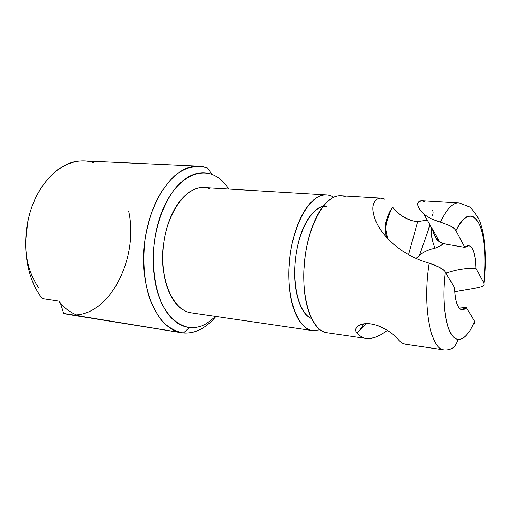 <?xml version="1.0" encoding="UTF-8"?>
<svg xmlns="http://www.w3.org/2000/svg" width="511" height="511" viewBox="0 0 511 511"><rect width="100%" height="100%" fill="white"/><g stroke="black" fill="none" stroke-linecap="round" stroke-linejoin="round"><path stroke-width="0.77" d="M387.536 219.391C390.461 210.634 392.314 206.668 393.08 207.504C394.805 210.391 398.005 213.349 402.681 216.377C407.446 219.468 412.434 221.225 417.647 221.653L408.557 254.638L417.647 221.653L427.228 220.094M424.315 201.417L421.364 200.593L418.075 202.394C417.033 204.885 418.298 208.111 421.869 212.059C425.95 216.383 432.14 219.73 440.431 222.087C446.588 209.012 452.823 202.599 459.146 202.854M432.587 229.458L433.584 233.054C436.036 238.088 438.042 240.981 439.607 241.741L443.101 243.658L464.818 247.362L468.415 245.721L469.59 246.008C471.512 246.89 473.045 249.355 474.195 253.411C475.332 257.461 475.926 262.43 475.971 268.32L483.725 282.89C484.505 284.34 484.077 285.547 482.441 286.499L475.058 288.242L454.796 291.749M385.102 331.92L387.383 330.4L385.102 331.92C378.958 336.474 372.768 338.672 366.547 338.525C363.046 338.084 359.878 336.251 357.061 333.025L366.215 323.674M428.665 263.018L439.128 267.093C442.232 268.735 444.289 270.383 445.292 272.05L454.637 287.789C455.077 300.781 457.402 308.082 461.599 309.698C459.613 309.212 457.977 306.996 456.7 303.049C455.422 299.076 454.739 293.985 454.637 287.789L445.292 272.05C443.178 289.884 443.401 305.418 445.956 318.653C448.549 331.658 452.529 338.538 457.888 339.304C456.202 346.707 451.705 350.246 444.385 349.933C430.709 349.926 422.182 306.836 429.163 263.159C422.182 306.836 430.709 349.926 444.385 349.933C451.705 350.246 456.202 346.707 457.888 339.304C447.476 338.736 440.872 306.696 445.292 272.05C443.12 268.352 433.2 264.251 429.163 263.159C416.586 259.492 405.625 253.897 396.281 246.372C386.559 238.35 379.89 230.295 376.281 222.215C372.628 213.56 371.951 206.955 374.25 202.413C375.642 199.686 377.91 198.274 381.059 198.179L385.109 199.335M215.917 316.456C206.016 328.222 195.164 333.734 183.366 332.993C160.186 331.409 140.908 294.706 143.866 250.396C146.58 206.093 170.827 168.33 194.487 166.311C198.996 165.813 203.34 166.362 207.523 167.959L211.797 174.334C206.265 172.252 200.504 172.188 194.512 174.142C188.514 176.116 182.766 180.115 177.272 186.125C171.773 192.174 167.04 199.833 163.06 209.114C159.1 218.421 156.289 228.551 154.635 239.499C153.006 250.46 152.693 261.236 153.696 271.833C154.718 282.404 156.934 291.845 160.339 300.149C163.75 308.42 167.998 314.91 173.082 319.611C178.167 324.287 183.615 326.925 189.434 327.532L183.366 332.993C193.56 333.728 203.161 329.589 212.154 320.589M392.94 207.351L393.08 207.504C393.93 209.548 397.13 212.506 402.681 216.377C408.819 219.819 413.808 221.576 417.647 221.653M459.242 269.616C465.84 268.499 471.417 268.071 475.971 268.32L483.725 282.89C485.137 270.945 485.431 259.633 484.607 248.94C483.783 238.215 481.911 229.829 479.005 223.773C476.08 217.686 472.515 215.176 468.325 216.236C464.103 217.341 459.977 222.157 455.94 230.685L464.818 247.362C466.486 245.797 468.076 245.35 469.59 246.008L467.354 245.823L469.59 246.008C473.442 248.078 475.569 255.513 475.971 268.32C466.121 267.994 456.125 269.629 445.975 273.206M445.937 244.015L442.788 243.747L445.937 244.015M458.393 306.907L466.377 307.539L461.599 309.698C463.158 310.056 464.748 309.34 466.377 307.539L474.527 321.259L466.3 307.533M363.992 323.865C359.642 330.355 357.291 333.364 356.946 332.891C354.96 330.496 355.317 328.228 358.013 326.095C360.728 323.961 364.943 323.239 370.673 323.917C376.396 324.798 381.819 326.868 386.942 330.125C392.141 333.421 395.661 336.289 397.488 338.729C400.1 342.07 403.058 343.948 406.366 344.363C403.058 343.948 400.1 342.07 397.488 338.729M338.486 195.86C323.361 197.259 307.105 228.174 304.237 264.474C301.209 300.775 312.4 331.383 327.206 332.763C323.22 332.265 319.541 329.978 316.162 325.897C312.783 321.796 310.017 316.13 307.858 308.9C305.712 301.637 304.396 293.384 303.911 284.129L303.879 270.089L305.195 255.775C306.53 246.142 308.638 237.2 311.512 228.941C314.399 220.701 317.772 213.847 321.643 208.367C325.513 202.918 329.531 199.226 333.696 197.284C337.848 195.368 341.821 195.234 345.608 196.888M228.915 189.057L226.526 185.742C222.221 180.223 217.316 176.423 211.797 174.334L207.523 167.959C197.182 164.619 185.883 167.008 175.12 175.356C168.125 181.967 161.853 190.494 156.296 200.951C151.333 212.314 147.634 224.661 145.194 238.005C142.601 258.802 143.763 278.041 148.669 295.709C152.502 306.447 157.35 315.319 163.22 322.339C169.505 328.113 176.218 331.665 183.366 332.993L63.568 313.428L60.247 302.87L63.568 313.428L68.372 314.495M69.873 314.693C108.102 319.547 139.382 259.211 128.625 211.049M78.355 161.118C58.075 163.271 37.533 184.707 29.389 214.959C21.207 245.171 26.949 279.862 42.407 298.616L58.835 301.12C64.776 308.695 71.751 313.665 79.761 316.034L63.568 313.428L79.761 316.034C71.738 313.69 64.763 308.714 58.835 301.12L42.407 298.616C24.803 277.46 20.319 235.827 33.055 203.806C45.671 171.67 72.083 155.35 93.475 162.651M434.95 248.225L440.731 245.714L443.107 243.664L464.818 247.362L455.94 230.685C454.994 228.934 453.021 227.286 450.012 225.747L440.431 222.087C432.747 219.787 427.113 216.971 423.523 213.624L421.869 212.059C418.202 207.817 416.938 204.598 418.075 202.394L419.595 200.88L421.92 200.625M440.591 245.829L442.762 243.747M416.005 258.387L419.352 255.845L415.903 258.336M357.119 333.006L356.946 332.891C355.509 331.543 355.413 329.71 356.646 327.391L358.013 326.095C361.558 323.878 365.78 323.156 370.673 323.917C374.595 324.261 380.018 326.331 386.942 330.125L386.999 330.163M457.888 339.304C460.711 339.726 463.573 338.333 466.466 335.139C469.353 331.946 472.043 327.321 474.527 321.259L474.227 323.878L474.527 321.259C469.322 333.715 463.777 339.732 457.888 339.304M432.236 215.846C433.271 213.509 433.283 211.573 432.287 210.059M430.032 225.006L419.352 255.845C422.706 252.249 427.911 249.713 434.957 248.237L434.995 248.218M25.55 241.863L27.888 221.263M326.401 206.335C314.144 204.975 300.104 226.303 295.978 254.925C291.736 283.509 298.622 311.831 310.349 317.919M333.709 197.278L331.307 196.026C327.436 194.378 323.38 194.506 319.145 196.396C314.904 198.313 310.816 201.966 306.881 207.357C302.946 212.774 299.523 219.564 296.604 227.714C293.697 235.89 291.577 244.75 290.242 254.286L288.939 268.46L289.015 282.372C289.533 291.545 290.9 299.733 293.11 306.932C295.332 314.105 298.169 319.733 301.631 323.821C305.086 327.877 308.855 330.157 312.924 330.668L320.129 329.774M311.531 318.545C305.859 316.309 301.401 309.902 298.156 299.305C294.381 286.754 293.614 272.261 295.856 255.819C298.175 239.416 302.729 226.462 309.519 216.958C314.041 210.666 318.577 207.14 323.118 206.38M201.289 187.614C183.545 188.687 165.411 216.6 162.99 249.624C160.377 282.64 174.142 311.027 191.568 312.885C186.873 312.278 182.504 310.043 178.448 306.178C174.392 302.288 171.019 297.006 168.323 290.318C165.634 283.605 163.897 276.017 163.105 267.553C162.326 259.077 162.587 250.46 163.884 241.709C165.194 232.959 167.423 224.84 170.565 217.367C173.721 209.912 177.489 203.717 181.871 198.779C186.253 193.867 190.865 190.558 195.7 188.846C200.529 187.154 205.198 187.096 209.702 188.674M191.561 312.885L312.917 330.668C297.804 329.231 286.307 298.858 289.29 262.903C292.107 226.948 308.593 196.352 324.031 194.991M183.366 332.993L189.434 327.532C195.24 328.126 200.957 326.797 206.578 323.552L215.776 316.437M27.115 225.364C23.302 250.556 27.275 271.513 39.04 288.242M392.985 207.345L392.978 207.37C392.62 207.108 391.483 208.673 389.548 212.071L387.485 216.715C385.741 222.419 385.026 225.971 385.332 227.376L387.542 238.33M396.281 246.372L391.279 242.042C384.195 235.277 379.2 228.666 376.281 222.215C372.538 213.253 371.861 206.655 374.25 202.413C376.818 198.076 380.395 197.029 384.981 199.271M445.918 273.11L448.779 272.191M475.058 288.242L454.79 291.692M379.041 335.529C374.461 337.988 370.296 338.985 366.547 338.525C363.034 338.078 359.872 336.244 357.061 333.025M431.495 229.305L431.501 227.574C431.699 235.13 431.271 239.116 434.957 248.237M428.282 230.039L419.352 255.845M443.107 243.664L439.543 241.69C436.183 239.167 432.689 232.416 432.606 229.503M364.062 323.859L358.594 331.722M385.773 226.609C387.14 219.634 389.146 213.579 391.79 208.437M189.434 327.532C179.348 325.833 170.693 318.915 163.45 306.779C154.667 289.654 151.23 264.449 154.635 239.499C157.963 220.573 164.005 204.636 172.769 191.682C184.643 176.04 199.149 170.093 211.797 174.334M459.191 202.861C452.855 202.567 446.601 208.98 440.431 222.087M449.923 225.702L453.992 228.334M455.94 230.685C464.735 214.032 472.42 211.733 479.005 223.773C484.722 235.667 486.478 259.505 483.725 282.89M421.364 200.593L458.942 202.848L470.177 207.23C475.581 213.336 478.903 218.433 480.155 222.528C482.467 229.528 483.943 236.363 484.575 243.025C485.878 255.858 485.686 269.367 484.006 283.56M443.989 243.658L444.359 243.69M406.366 344.357L444.385 349.933M380.337 198.134L340.767 195.764M327.2 332.763L366.547 338.525M83.644 160.908L198.549 166.139M68.436 314.508L182.05 332.827M429.757 224.521L428.244 230.129M203.972 187.563L325.954 194.876M423.536 213.643L439.607 241.741M439.543 241.697C436.343 240.036 434.011 235.929 432.536 229.382M357.828 332.674L356.953 332.904M386.833 237.621C386.118 235.98 385.684 233.693 385.543 230.761M392.41 207.511L393.074 207.492"/></g></svg>
